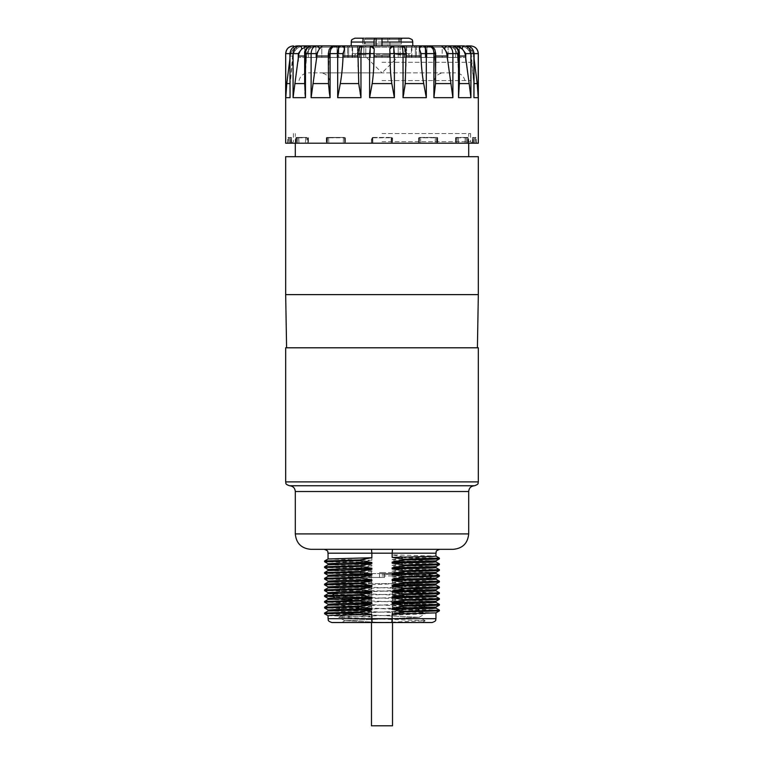 <?xml version="1.0" encoding="UTF-8"?>
<svg xmlns="http://www.w3.org/2000/svg" width="764" height="764" viewBox="0 0 764 764"><rect width="100%" height="100%" fill="white"/><g stroke="black" fill="none" stroke-linecap="round" stroke-linejoin="round"><path stroke-width="0.57" stroke-dasharray="3.82 2.86" d="M328.052 553.174L371.848 553.174L371.848 560.27L359.882 562.084L359.882 562.81L371.848 564.997L371.848 566.057L359.882 567.862L359.882 568.588L371.848 570.775L371.848 571.835L359.882 573.649L359.882 574.366L371.848 576.562L371.848 577.613L359.882 579.427L359.882 580.143L371.848 582.34L371.848 583.39L359.882 585.205L359.882 585.931L371.848 588.118L371.848 589.168L359.882 590.983L359.882 591.708L371.848 593.895L371.848 594.955L359.882 596.76L359.882 597.486L371.848 599.683L371.848 600.733L359.882 602.548L359.882 603.264L371.848 605.46L371.848 606.511L359.882 608.325L359.882 609.042L371.848 611.238L371.848 612.289L359.882 614.103L359.882 614.829L371.848 617.016L372.221 622.536L331.91 622.536M432.09 622.536L372.221 622.536M344.812 585.835L397.184 583.62L419.188 583.62L344.812 583.62L344.812 585.835L347.649 586.274L419.188 589.331L344.87 592.769L419.188 596.321L344.812 599.816L418.366 603.073C423.886 603.741 404.805 604.4 382 605.059L356.406 605.9L344.87 606.75L347.649 607.246L419.188 610.302L344.812 613.798L419.188 617.293L344.87 620.731L382 622.536L341.785 622.536L391.779 622.536L392.152 611.582L404.118 609.777L404.118 609.051L392.152 606.855L435.948 608.134M344.87 620.731L341.747 622.536L380.93 622.536L425.147 620.807L338.853 617.312L425.147 613.817L338.853 610.321L425.147 606.826L338.853 603.331L425.147 599.836L338.853 596.34L425.147 592.749L338.853 589.35L399.629 587.086L397.184 590.553L344.812 592.826M382 622.536L422.158 622.536L425.147 620.807M371.848 617.016L328.052 615.746M435.929 607.103L392.152 605.804L392.152 606.855M392.152 605.804L404.118 603.99L404.118 603.274L392.152 601.077L435.948 602.347M435.929 601.325L392.152 600.026L392.152 601.077M392.152 600.026L404.118 598.212L404.118 597.496L392.152 595.299L435.948 596.569M435.929 595.538L392.152 594.249L392.152 595.299M392.152 594.249L404.118 592.434L404.118 591.708L392.152 589.521L435.948 590.792M435.929 589.76L392.152 588.471L392.152 589.521M392.152 588.471L404.118 586.656L404.118 585.931L392.152 583.744L435.948 585.014M435.929 583.982L392.152 582.684L392.152 583.744M392.152 582.684L404.118 580.879L404.118 580.153L392.152 577.956L435.919 579.207M428.719 578.663C447.771 578.081 427.477 577.489 392.152 576.906L392.152 577.956M392.152 576.906L404.118 575.091L404.118 574.375L392.152 572.179C427.477 572.761 447.771 573.353 428.719 573.936M435.929 572.427L392.152 571.128L392.152 572.179M392.152 571.128L404.118 569.314L404.118 568.597L392.152 566.401L435.919 567.642M435.929 566.64L392.152 565.35L392.152 566.401M392.152 565.35L404.118 563.536L404.118 562.81L392.152 560.623L435.919 561.865M435.929 560.862L392.152 559.573L392.152 560.623M392.152 559.573L404.118 557.758L404.118 557.032L392.152 554.845L435.919 556.087M435.948 553.174L371.848 553.174L371.495 549.326L324.203 549.326L392.505 549.326L392.152 554.845M435.929 612.881L392.152 611.582M359.882 614.829L324.614 613.769M359.882 614.103L324.585 613.024M328.071 610.999L371.848 612.289M371.848 611.238L328.081 609.997M359.882 609.042L324.614 607.991M359.882 608.325L324.585 607.246M328.071 605.212L371.848 606.511M371.848 605.46L328.081 604.209M359.882 603.264L324.614 602.213M359.882 602.548L324.585 601.459M328.071 599.434L371.848 600.733M371.848 599.683C336.523 599.091 316.229 598.508 335.281 597.925M359.882 597.486C326.266 596.961 317.07 596.445 332.283 595.92M359.882 596.76C326.266 596.245 317.07 595.719 332.283 595.204M335.281 593.198C316.229 593.781 336.523 594.363 371.848 594.955M371.848 593.895L328.081 592.654M359.882 591.708L324.614 590.648M359.882 590.983L324.585 589.904M328.071 587.879L371.848 589.168M371.848 588.118L328.081 586.876M359.882 585.931L324.614 584.871M359.882 585.205L324.585 584.126M328.071 582.101L371.848 583.39M371.848 582.34L328.081 581.098M359.882 580.143L324.614 579.093M359.882 579.427L324.585 578.348M328.071 576.314L371.848 577.613M371.848 576.562L328.081 575.311M359.882 574.366L324.614 573.315M359.882 573.649L324.585 572.561M328.071 570.536L371.848 571.835M371.848 570.775L328.081 569.533M359.882 568.588L324.614 567.528M359.882 567.862L324.585 566.783M328.071 564.758L371.848 566.057M371.848 564.997L328.081 563.756M359.882 562.81L324.614 561.75M359.882 562.084L324.585 561.005M328.071 558.981L371.848 560.27M310.719 549.326L453.281 549.326M392.505 549.326L371.495 549.326M289.527 485.751L474.473 485.751M478.331 347.801L285.669 347.801M382 347.801L477.404 347.801L382 347.801M478.331 294.627L285.669 294.627M285.669 156.687L478.331 156.687M382 133.566L470.624 133.566L382 133.566M382 141.655L470.624 141.655L382 141.655M478.331 143.202L285.669 143.202M289.355 143.202L291.533 143.202L288.076 143.202L289.355 143.202L289.355 137.806L290.511 137.806L287.98 137.415L290.463 137.415L289.317 137.415L289.355 143.202M291.523 143.202L291.533 137.806L290.511 137.806L291.533 137.806L291.151 137.415L290.463 137.415L291.523 137.806L291.523 143.202L291.533 137.806L291.533 143.202M288.076 143.202L287.598 137.806L288.458 137.415L288.076 143.202M307.052 143.202L305.419 143.202L307.052 143.202L307.052 137.806L295.802 137.806L308.064 137.415L296.184 137.415L306.822 137.415L307.052 143.202M308.226 143.202L299.068 143.202L308.226 143.202L307.911 137.415L308.226 143.202M297.549 143.202L299.068 143.202L296.489 143.202L297.549 143.202L297.712 137.415L297.549 143.202M295.897 143.202L305.419 143.202L295.897 143.202L296.251 137.415L295.897 143.202M344.822 143.202L343.284 143.202L344.822 143.202L344.822 137.806L326.314 137.806L344.994 137.415L326.696 137.415L344.468 137.415L344.822 143.202M344.698 143.202L328.835 143.202L344.698 143.202L344.535 137.415L344.698 143.202M327.231 143.202L328.835 143.202L326.543 143.202L327.231 143.202L327.536 137.415L327.231 143.202M326.791 143.202L343.284 143.202L326.791 143.202L327.021 137.415L326.791 143.202M392.553 143.202L391.158 143.202L392.562 143.202L391.521 143.202L392.562 143.202L392.562 137.806L371.438 137.806L392.18 137.415L371.82 137.415L392.18 137.415L392.562 143.202M372.842 143.202L391.158 143.202L371.571 143.202L372.842 143.202L372.803 137.415L372.842 143.202M371.571 143.202L371.963 137.415L371.571 143.202M372.479 143.202L391.521 143.202L372.479 143.202L372.517 137.415L372.479 143.202M437.457 143.202L435.165 143.202L437.686 143.202L437.686 137.806L418.624 137.806L437.304 137.415L419.006 137.415L437.304 137.415L437.457 143.202M419.302 143.202L435.165 143.202L418.624 143.202L419.302 143.202L419.465 137.415L419.302 143.202M418.72 143.202L419.073 137.415L418.72 143.202M420.716 143.202L437.209 143.202L420.716 143.202L420.553 137.415L420.716 143.202M467.511 143.202L464.932 143.202L468.198 143.202L467.511 143.202L467.511 137.806L468.198 137.806L455.554 137.806L467.816 137.415L455.936 137.415L467.816 137.415L467.511 143.202M455.774 143.202L464.932 143.202L455.554 143.202L456.089 137.415L455.774 143.202M456.022 143.202L456.948 143.202L456.022 143.202L456.251 137.415L456.022 143.202M458.581 143.202L468.103 143.202L458.581 143.202L458.266 137.415L458.581 143.202M474.645 143.202L472.467 143.202L475.924 143.202L474.645 143.202L474.645 137.806L473.489 137.806L476.02 137.415L473.537 137.415L474.683 137.415L474.645 143.202M472.477 143.202L472.467 137.806L473.489 137.806L472.467 137.806L472.849 137.415L473.537 137.415L472.477 137.806L472.477 143.202L472.467 137.806L472.467 143.202M475.924 143.202L476.402 137.806L475.542 137.415L475.924 143.202M461.341 48.084L462.927 49.832A11.555 10.476 -90 0 1 465.457 56.059L470.92 97.668L470.92 53.614C470.509 48.934 468.16 46.365 463.872 45.907L425.032 45.907C428.9 46.165 431.469 47.215 432.73 49.049A3.849 3.161 -90 0 0 429.626 45.907L414.012 45.907L419.207 45.907L419.207 47.253L415.358 47.253L442.175 47.253L442.175 57.462L415.358 57.462L459.393 57.462L415.358 57.462L442.175 57.462L442.175 47.253L459.393 47.253L419.207 47.253L419.207 57.462L419.207 47.253L455.535 47.253L455.535 57.462L455.535 47.253L459.393 47.253L459.307 57.462L459.307 47.253L448.124 47.253L448.124 57.462L448.124 47.253L416.485 47.253L416.485 57.462L416.485 47.253L415.358 47.253L419.207 47.253L419.207 45.907L460.74 45.907L455.535 45.907L455.535 47.253L455.535 45.907L449.251 45.907A1.347 1.127 90 0 0 448.124 47.253A1.347 1.127 -90 0 1 449.251 45.907L441.22 45.907A1.347 0.955 90 0 1 442.175 47.253A1.347 0.955 -90 0 0 441.22 45.907M412.827 45.907L399.123 45.907C402.16 46.165 404.07 47.215 404.853 49.049L405.111 49.832L404.853 49.049A3.849 3.724 -90 0 0 401.195 45.907L362.804 45.907A3.849 3.724 90 0 0 359.147 49.049L358.889 49.832A11.555 2.989 -90 0 0 358.163 56.059L357.953 66.688L358.087 53.614L358.889 49.832A11.555 2.989 90 0 0 358.163 56.059L357.953 53.614L359.147 49.049C359.93 47.215 361.84 46.165 364.877 45.907L334.374 45.907A3.849 3.161 90 0 0 331.27 49.049L330.783 49.832A11.555 6.628 -90 0 0 329.179 56.059L328.31 76.581L329.007 53.614L330.783 49.832A11.555 6.628 90 0 0 329.179 56.059L329.007 58.561L329.007 53.614L328.31 53.614L329.007 53.614L331.27 49.049C332.531 47.215 335.1 46.165 338.968 45.907L300.128 45.907C295.84 46.365 293.491 48.934 293.08 53.614L290.072 53.614C290.511 48.934 292.975 46.365 297.473 45.907L301.446 45.907C297.989 46.165 295.439 47.215 293.796 49.049C295.439 47.215 297.989 46.165 301.446 45.907M474.052 94.774L474.1 53.614L471.245 53.614C471.111 51.618 470.118 50.357 468.256 49.832L467.501 49.049L468.256 49.832A11.555 11.164 90 0 1 470.949 56.059L473.737 56.059A11.555 11.517 -90 0 0 470.958 49.832C472.878 50.357 473.909 51.618 474.043 53.614C473.909 51.618 472.878 50.357 470.958 49.832L470.204 49.049L470.958 49.832A11.555 11.517 90 0 1 473.737 56.059L477.223 83.582L478.226 97.668L478.226 53.614C477.777 48.934 475.208 46.365 470.538 45.907L458.782 45.907C462.879 46.165 465.782 47.215 467.501 49.049C465.782 47.215 462.879 46.165 458.782 45.907L466.527 45.907C471.025 46.365 473.489 48.934 473.928 53.614L465.744 53.614L462.927 49.832M303.26 45.907L304.607 47.253L304.607 57.462L304.607 47.253L303.26 45.907L348.47 45.907L322.78 45.907A1.347 0.955 -90 0 0 321.825 47.253L348.642 47.253L321.825 47.253L321.825 57.462L348.642 57.462L304.607 57.462L348.642 57.462L321.825 57.462L321.825 47.253L347.515 47.253L347.515 57.462L347.515 47.253L344.793 47.253L344.793 57.462L344.793 47.253L308.465 47.253L308.465 57.462L308.465 47.253L304.607 47.253L304.693 57.462L304.693 47.253L315.876 47.253L315.876 57.462L315.876 47.253L321.825 47.253A1.347 0.955 90 0 1 322.78 45.907M344.793 45.907L344.793 47.253L344.793 45.907L349.988 45.907L308.465 45.907L308.465 47.253L308.465 45.907M344.478 45.907L344.526 49.049A3.849 3.495 90 0 0 341.088 45.907C339.025 46.365 337.889 48.934 337.688 53.614L330.086 53.614C330.334 48.934 331.767 46.365 334.374 45.907C332.827 45.515 331.099 46.709 329.188 49.498L328.31 53.614L330.086 53.614L330.086 97.668L311.11 97.668L316.888 56.059L328.31 56.059M338.051 45.907A1.347 0.735 -90 0 1 338.786 47.253A1.347 0.735 90 0 0 338.051 45.907L362.91 45.907A1.347 0.955 -90 0 1 363.865 47.253L338.175 47.253L338.175 57.462L370.444 57.462L337.048 57.462L370.444 57.462L338.175 57.462L338.175 47.253L370.444 47.253L370.444 57.462L370.444 47.253L370.444 57.462L370.444 47.253L363.865 47.253L363.865 57.462L363.865 47.253L370.444 47.253L365.794 47.253L365.794 57.462L365.794 47.253L338.786 47.253L338.786 57.462L338.786 47.253L337.048 47.253L363.865 47.253A1.347 0.955 90 0 0 362.91 45.907M336.475 46.155L335.692 45.907L337.22 45.907L335.692 45.907L337.048 47.253L337.048 57.462L337.048 47.253M426.78 45.907L401.09 45.907L426.78 45.907A1.347 0.955 -90 0 0 425.825 47.253L393.555 47.253L393.555 57.462L426.952 57.462L393.555 57.462L426.952 57.462L393.555 57.462L393.555 47.253L393.555 57.462L393.555 47.253L426.952 47.253L425.825 47.253L425.825 57.462L425.825 47.253L426.952 47.253L425.214 47.253L425.214 57.462L425.214 47.253L398.206 47.253L398.206 57.462L398.206 47.253L393.555 47.253L400.135 47.253L400.135 57.462L400.135 47.253L425.825 47.253A1.347 0.955 90 0 1 426.78 45.907M401.09 45.907A1.347 0.955 90 0 0 400.135 47.253A1.347 0.955 -90 0 1 401.09 45.907L425.949 45.907A1.347 0.735 90 0 0 425.214 47.253A1.347 0.735 -90 0 1 425.949 45.907M419.474 49.049L419.742 49.832A11.555 4.89 -90 0 1 420.916 56.059L421.05 58.561C421.527 68.091 422.416 76.429 423.714 83.582L426.312 97.668L426.312 53.614C426.111 48.934 424.975 46.365 422.912 45.907A3.849 3.495 -90 0 0 419.474 49.049L419.522 45.907L399.123 45.907C402.16 46.165 404.07 47.215 404.853 49.049A3.849 3.724 -90 0 0 401.234 45.907M460.635 45.907A1.347 1.318 -90 0 0 459.307 47.253A1.347 1.318 90 0 1 460.635 45.907L459.393 47.253L460.74 45.907M402.953 57.462L402.953 53.614L359.605 53.614L359.605 47.253A1.347 1.308 90 0 0 358.306 45.907L382 45.907L358.306 45.907A1.347 1.308 -90 0 1 359.605 47.253L404.395 47.253L359.605 47.253L359.605 57.462L361.047 57.462L354.935 57.462L411.863 57.462L359.605 57.462M357.409 57.462L357.409 47.253L352.137 47.253L351.526 45.907L350.791 45.907L352.596 47.253L352.596 57.462M421.05 58.561L421.05 53.614L433.914 53.614C433.666 48.934 432.233 46.365 429.626 45.907A3.849 3.161 -90 0 1 432.73 49.049L433.217 49.832A11.555 6.628 90 0 1 434.821 56.059L435.69 76.581L434.993 53.614L433.217 49.832A11.555 6.628 -90 0 1 434.821 56.059L434.993 58.561L434.993 53.614L435.69 53.614L434.993 53.614L432.73 49.049C431.469 47.215 428.9 46.165 425.032 45.907M469.153 83.582L459.326 83.582L458.534 97.668L458.534 53.614L459.326 53.614C460.033 50.271 456.127 45.974 452.317 45.907A3.849 2.206 -90 0 1 454.494 49.049L455.143 49.832A11.555 9.474 90 0 1 457.435 56.059L459.326 83.582L457.684 53.614L455.143 49.832A11.555 9.474 -90 0 1 457.435 56.059L457.684 58.561L457.684 53.614L459.326 53.614L457.684 53.614L454.494 49.049C452.899 47.215 449.986 46.165 445.746 45.907C449.986 46.165 452.899 47.215 454.494 49.049A3.849 2.206 -90 0 0 452.317 45.907C456.098 46.365 458.171 48.934 458.534 53.614L452.89 53.614C452.565 48.934 450.712 46.365 447.332 45.907A3.849 2.722 -90 0 0 444.658 49.049L445.145 49.832A11.555 8.175 -90 0 1 447.112 56.059L452.89 97.668L452.89 53.614L447.332 53.614L445.145 49.832M474.1 59.048L473.737 56.059L470.949 56.059L473.814 83.582L471.245 53.614L471.245 58.561L470.949 56.059A11.555 11.164 -90 0 0 468.256 49.832C470.118 50.357 471.111 51.618 471.245 53.614L474.1 53.614L474.043 58.561L474.043 53.614L478.331 53.614M470.204 49.049C468.561 47.215 466.011 46.165 462.554 45.907C466.011 46.165 468.561 47.215 470.204 49.049L470.309 46.938L470.204 49.049M456.605 45.907L459.508 46.699M441.659 45.907L444.658 49.049M406.047 56.059L405.837 56.059A11.555 2.989 90 0 0 405.111 49.832L405.913 53.614L405.111 49.832A11.555 2.989 -90 0 1 405.837 56.059L406.047 66.688L405.913 53.614L405.913 58.561L405.837 56.059L420.916 56.059M403.612 94.411L403.029 97.668L403.029 53.614L406.047 53.614C405.674 51.56 406.954 47.597 401.195 45.907C402.313 46.365 402.924 48.934 403.029 53.614L394.386 53.614L393.555 45.907A3.849 3.839 -90 0 0 389.783 49.049L389.783 49.832A11.555 1.003 -90 0 1 390.022 56.059L390.051 58.561C390.137 68.091 390.729 76.429 391.827 83.582L394.386 97.668L394.386 53.614L390.051 53.614L389.783 49.832M392.858 45.907L389.783 49.049M371.142 45.907L374.217 49.049L374.217 49.832A11.555 1.003 -90 0 0 373.978 56.059L373.949 58.561C373.863 68.091 373.271 76.429 372.173 83.582L391.827 83.582M374.217 49.049A3.849 3.839 90 0 0 370.444 45.907L369.614 53.614L360.971 53.614C361.076 48.934 361.687 46.365 362.804 45.907C357.046 47.597 358.326 51.56 357.953 53.614L360.971 53.614L360.971 97.668L360.407 94.516M364.877 45.907C361.84 46.165 359.93 47.215 359.147 49.049A3.849 3.724 90 0 1 362.766 45.907M344.526 49.049L344.258 49.832A11.555 4.89 -90 0 0 343.084 56.059L342.95 58.561C342.473 68.091 341.584 76.429 340.286 83.582L358.755 83.582L357.953 53.614M338.968 45.907C335.1 46.165 332.531 47.215 331.27 49.049A3.849 3.161 90 0 1 334.374 45.907L334.355 45.907M322.341 45.907L318.855 49.832A11.555 8.175 -90 0 0 316.888 56.059M319.342 49.049A3.849 2.722 90 0 0 316.668 45.907C313.288 46.365 311.435 48.934 311.11 53.614L305.466 53.614C305.829 48.934 307.902 46.365 311.683 45.907A3.849 2.206 90 0 0 309.506 49.049L308.857 49.832A11.555 9.474 -90 0 0 306.565 56.059L304.674 83.582L306.316 53.614L308.857 49.832A11.555 9.474 90 0 0 306.565 56.059L306.316 58.561L306.316 53.614L304.674 53.614L306.316 53.614L309.506 49.049C311.101 47.215 314.014 46.165 318.254 45.907C314.014 46.165 311.101 47.215 309.506 49.049A3.849 2.206 90 0 1 311.683 45.907C307.873 45.974 303.967 50.271 304.674 53.614L305.466 53.614L305.466 97.668L293.08 97.668L298.543 56.059L304.674 56.059M307.395 45.907L301.073 49.832A11.555 10.476 -90 0 0 298.543 56.059M296.499 49.049L295.744 49.832A11.555 11.164 -90 0 0 293.051 56.059L290.186 83.582L292.755 53.614C292.889 51.618 293.882 50.357 295.744 49.832A11.555 11.164 90 0 0 293.051 56.059L292.755 58.561L292.755 53.614L289.9 53.614L292.755 53.614C292.889 51.618 293.882 50.357 295.744 49.832L296.499 49.049C298.218 47.215 301.121 46.165 305.218 45.907C301.121 46.165 298.218 47.215 296.499 49.049A3.849 0.993 90 0 1 297.473 45.907A3.849 0.993 90 0 0 296.499 49.049M293.462 45.907C288.792 46.365 286.223 48.934 285.774 53.614L285.774 97.668L286.777 83.582L290.263 56.059L293.051 56.059L290.263 56.059A11.555 11.517 90 0 1 293.042 49.832C291.122 50.357 290.091 51.618 289.957 53.614C290.091 51.618 291.122 50.357 293.042 49.832L293.796 49.049L293.042 49.832A11.555 11.517 -90 0 0 290.263 56.059L289.9 59.048M289.9 53.614L290.072 97.668L289.9 53.614C290.855 48.562 293.376 45.993 297.473 45.907M294.847 83.582L304.674 83.582L304.998 92.826M328.31 53.614L328.491 83.582L313.431 83.582M344.258 49.832L342.95 53.614L337.688 53.614L337.688 97.668L340.286 83.582M359.261 87.421L360.178 93.227M374.217 49.832L373.949 53.614L369.614 53.614L369.614 97.668L372.173 83.582M404.844 86.657L406.047 53.614M403.889 92.797L404.633 88.118M435.528 83.391L435.69 53.614L433.914 53.614L433.914 97.668L452.89 97.668M474.062 94.583L474.1 53.614C473.145 48.562 470.624 45.993 466.527 45.907A3.849 0.993 -90 0 1 467.501 49.049A3.849 0.993 -90 0 0 466.527 45.907M404.729 57.462L387.883 57.462L387.883 54.387L382 54.387L389.478 54.387L389.478 57.462L359.271 57.462L376.117 57.462L376.117 54.387L382 54.387L382 57.462L366.586 57.462L465.572 57.462L298.428 57.462L382 57.462L382 54.387L382 57.462L404.729 57.462L404.729 45.907L387.883 45.907L387.883 38.2L355.031 38.2M382 62.285L470.624 62.285L382 62.285M298.428 57.462L298.428 62.285M382 80.583L470.624 80.583L382 80.583M366.586 57.462L382 72.876L308.484 72.876L455.516 72.876L320.345 72.876L382 72.876L397.414 57.462M371.791 45.907A1.347 1.347 0 0 0 370.444 47.253A1.347 1.347 0 0 1 371.791 45.907A1.347 1.347 0 0 0 370.444 47.253A1.347 1.347 0 0 1 371.791 45.907A1.347 1.347 0 0 0 370.444 47.253A1.347 1.347 0 0 1 371.791 45.907A1.347 1.347 0 0 0 370.444 47.253M392.209 45.907A1.347 1.347 0 0 1 393.555 47.253A1.347 1.347 0 0 0 392.209 45.907A1.347 1.347 0 0 1 393.555 47.253A1.347 1.347 0 0 0 392.209 45.907A1.347 1.347 0 0 1 393.555 47.253A1.347 1.347 0 0 0 392.209 45.907A1.347 1.347 0 0 1 393.555 47.253M351.908 45.907L351.173 45.907L351.908 45.907M404.729 45.907L387.883 45.907M361.047 57.462L361.047 53.614L406.591 53.614L406.362 45.907L412.092 45.907L406.362 45.907L406.591 47.253L404.395 47.253L411.404 47.253L411.404 57.462M389.974 45.907L389.974 42.049A3.849 0.993 -90 0 0 388.981 38.2L387.883 38.2M382 45.907L382 38.2M359.271 57.462L359.271 45.907M389.478 57.462L387.883 57.462M376.117 54.387L382 54.387L382 57.462L376.117 57.462M408.969 38.2L388.981 38.2M364.361 43.978L364.18 38.2L361.334 38.2L365.44 38.2L365.259 39.547L401.32 39.547L362.68 39.547L365.259 39.547L365.259 43.978L362.68 43.978L401.32 43.978L365.259 43.978M401.301 43.978L401.301 39.547A1.347 1.337 -90 0 1 402.638 38.2L376.117 38.2L402.666 38.2L401.32 39.547L401.32 43.978M389.478 54.387L387.883 54.387M374.522 54.387L374.522 57.462M354.935 57.462L354.935 54.387L360.598 54.387M361.047 53.614L354.935 54.387M406.591 57.462L406.591 47.253L411.404 47.253L412.474 45.907L411.404 47.253L411.404 53.614L369.384 53.614L362.231 54.741M369.384 53.614L363.148 54.769M365.459 54.741L363.387 54.741M370.76 53.614L357.905 53.614M406.591 53.614L411.404 53.614M409.065 57.462L409.065 54.387L403.402 54.387M402.953 53.614L409.065 54.387M359.605 53.614L357.409 53.614L357.638 45.907L357.409 47.253L352.596 47.253L352.596 53.614L394.616 53.614L401.768 54.741M401.539 54.769L399.62 54.741M399.362 54.769L400.852 54.769M406.095 53.614L393.24 53.614L398.808 54.769M406.095 54.387L401.052 54.387M398.541 54.741L400.613 54.741M393.24 53.614L394.616 53.614M357.409 53.614L352.596 53.614M357.905 54.387L362.948 54.387M362.461 54.769L364.38 54.741M364.638 54.769L365.192 54.769M439.386 558.092L404.118 557.032M439.415 558.837L404.118 557.758M439.386 563.87L404.118 562.81M439.415 564.615L404.118 563.536M439.386 569.648L404.118 568.597M439.415 570.393L404.118 569.314M431.717 576.658C446.93 576.132 437.734 575.617 404.118 575.091M431.717 575.932C446.93 575.416 437.734 574.891 404.118 574.375M439.386 581.203L404.118 580.153M439.415 581.958L404.118 580.879M439.386 586.991L404.118 585.931M439.415 587.736L404.118 586.656M439.386 592.769L404.118 591.708M439.415 593.513L404.118 592.434M439.386 598.546L404.118 597.496M439.415 599.291L404.118 598.212M439.386 604.324L404.118 603.274M439.415 605.078L404.118 603.99M439.386 610.111L404.118 609.051M439.415 610.856L404.118 609.777M383.843 622.536L344.812 620.731L419.13 617.293L344.87 613.798L382 611.993C404.805 611.334 423.886 610.675 418.366 610.016L424.24 606.54L418.366 603.073L344.812 599.759L419.188 596.264L344.812 592.769M425.147 606.826L419.14 610.302L344.86 606.807L419.188 603.254M350.6 573.602L413.4 573.602L350.6 573.602L344.812 583.62L397.184 583.62L399.629 587.086M397.184 583.62L397.184 590.553M382 573.602L412.245 573.602L382 573.602M382 577.45L354.84 577.45L382 577.45M379.498 577.45L384.502 577.45L379.498 577.45L384.502 577.45L379.498 577.45L379.498 572.561L384.502 572.561L379.498 572.561L384.502 572.561L379.498 572.561L379.498 577.45M360.226 577.45L365.24 577.45L360.226 577.45L360.226 572.561L365.24 572.561L360.226 572.561M398.76 577.45L403.774 577.45L398.76 577.45L398.76 572.561L403.774 572.561L398.76 572.561M382 575.913L393.756 575.913L382 575.913M382 572.561L393.756 572.561L382 572.561M392.524 725.8L371.476 725.8M384.502 577.45L384.502 572.561L384.502 577.45M365.24 577.45L365.24 572.561M403.774 577.45L403.774 572.561M435.948 618.678L328.052 618.678M295.305 533.912L468.695 533.912M468.695 491.529L295.305 491.529M285.669 481.893L478.331 481.893M289.957 53.614L289.957 58.561L289.957 53.614L285.669 53.614M285.774 97.668L290.072 97.668M301.073 49.832L298.256 53.614L293.08 53.614L293.08 97.668M318.855 49.832L316.668 53.614L311.11 53.614L311.11 97.668M337.688 97.668L360.971 97.668M369.614 97.668L394.386 97.668M435.69 56.059L447.112 56.059M403.029 97.668L426.312 97.668M458.534 97.668L470.92 97.668M473.928 97.668L478.226 97.668M459.326 56.059L465.457 56.059M463.872 45.907A3.849 1.633 -90 0 0 462.994 46.518M465.744 58.561L465.744 53.614M447.332 58.561L447.332 53.614M421.05 53.614L419.742 49.832M390.051 58.561L390.051 53.614M373.978 56.059L390.022 56.059M343.084 56.059L357.953 56.059M301.006 46.518A3.849 1.633 90 0 0 300.128 45.907M293.796 49.049L293.691 46.938L293.796 49.049M286.777 83.582L289.9 83.582M298.256 53.614L298.256 58.561M316.668 53.614L316.668 58.561M342.95 53.614L342.95 58.561M373.949 53.614L373.949 58.561M405.245 83.582L423.714 83.582M435.509 83.582L450.569 83.582M474.1 83.582L477.223 83.582M303.365 45.907A1.347 1.318 -90 0 1 304.693 47.253A1.347 1.318 90 0 0 303.365 45.907M348.47 45.907A1.347 0.955 -90 0 0 347.515 47.253A1.347 0.955 90 0 1 348.47 45.907M314.749 45.907A1.347 1.127 -90 0 1 315.876 47.253A1.347 1.127 90 0 0 314.749 45.907M337.22 45.907A1.347 0.955 -90 0 1 338.175 47.253A1.347 0.955 90 0 0 337.22 45.907M365.517 45.907L365.794 47.253L365.517 45.907M398.483 45.907L398.206 47.253L398.483 45.907M415.53 45.907A1.347 0.955 90 0 1 416.485 47.253A1.347 0.955 -90 0 0 415.53 45.907M405.694 45.907A1.347 1.308 90 0 0 404.395 47.253A1.347 1.308 -90 0 1 405.694 45.907M412.827 42.049L389.974 42.049M382 42.049L351.173 42.049M361.362 38.2A1.347 1.337 90 0 1 362.699 39.547L362.699 43.978M361.764 38.2A1.347 1.337 90 0 1 363.101 39.547L363.101 43.978M399.82 38.2L399.639 43.978M402.236 38.2A1.347 1.337 -90 0 0 400.899 39.547L400.899 43.978M398.56 38.2L398.741 43.978M404.395 53.614L404.395 57.462M290.511 143.202L290.463 137.415L290.511 143.202M307.978 143.202L307.749 137.415L307.978 143.202M298.714 137.415L299.068 143.202L298.714 137.415M296.652 137.415L296.489 143.202L296.652 137.415M305.734 137.415L305.419 143.202L305.734 137.415M345.28 143.202L344.927 137.415L345.28 143.202M328.606 137.415L328.835 143.202L328.606 137.415M326.849 137.415L326.543 143.202L326.849 137.415M343.447 137.415L343.284 143.202L343.447 137.415M392.429 143.202L392.037 137.415L392.429 143.202M391.197 137.415L391.158 143.202L391.197 137.415M391.483 137.415L391.521 143.202L391.483 137.415M371.447 143.202L371.447 137.806L371.438 143.202M436.769 143.202L436.464 137.415L436.769 143.202M435.394 137.415L435.165 143.202L435.394 137.415M419.531 137.415L419.178 143.202L419.531 137.415M436.979 137.415L437.209 143.202L436.979 137.415M466.451 143.202L466.288 137.415L466.451 143.202M465.286 137.415L464.932 143.202L465.286 137.415M457.178 137.415L456.948 143.202L457.178 137.415M467.749 137.415L468.103 143.202L467.749 137.415M473.489 143.202L473.537 137.415L473.489 143.202M382 574.366L412.245 574.366L382 574.366M295.305 143.202L295.305 133.566M468.695 143.202L468.695 133.566M470.624 133.566L470.624 141.655L472.162 143.202M293.376 133.566L293.376 141.655L291.838 143.202M435.69 53.614L434.811 49.498C432.901 46.709 431.173 45.515 429.626 45.907L429.645 45.907M304.674 84.346L304.674 53.614M459.326 53.614L459.326 84.346M348.642 47.253L349.988 45.907L348.642 47.253L348.642 57.462L348.642 47.253M465.572 57.462L465.572 62.285M470.624 62.285L470.624 80.583M293.376 62.285L293.376 80.583M299.039 80.583C300.367 75.789 303.518 73.22 308.484 72.876M464.961 80.583C463.633 75.789 460.482 73.22 455.516 72.876M434.21 80.583C435.537 75.789 438.679 73.22 443.655 72.876M329.79 80.583C328.463 75.789 325.321 73.22 320.345 72.876M426.952 47.253L426.952 57.462L426.952 47.253L428.308 45.907L427.525 46.155M415.358 47.253L414.012 45.907L415.358 47.253L415.358 57.462L415.358 47.253M459.393 57.462L459.393 47.253L459.393 57.462M362.68 43.978L362.68 39.547L361.334 38.2M411.863 57.462L411.863 47.253L413.209 45.907M352.137 57.462L352.137 47.253L350.791 45.907M291.065 143.202L290.683 137.415M287.598 143.202L287.98 137.415M308.446 137.806L308.446 143.202L308.446 137.806M295.802 137.806L295.802 143.202L295.802 137.806M345.376 137.806L345.376 143.202L345.376 137.806M326.314 137.806L326.314 143.202L326.314 137.806M418.624 137.806L418.624 143.202L418.624 137.806M437.686 137.806L437.686 143.202L437.686 137.806M455.554 137.806L455.554 143.202L455.554 137.806M468.198 137.806L468.198 143.202L468.198 137.806M472.935 143.202L473.317 137.415M476.402 143.202L476.02 137.415M425.147 620.712L419.14 617.236M338.863 617.216L344.87 613.74M425.156 613.721L419.14 610.245M338.863 610.226L344.87 606.75M425.156 606.731L419.14 603.254M344.87 620.788L338.853 617.312M419.13 617.293L425.147 613.817M344.87 613.798L338.853 610.321M338.853 603.235L344.87 599.759M425.147 599.74L419.13 596.264M338.853 596.245L344.87 592.769M425.147 592.749L419.13 589.273M338.844 589.254L344.86 585.778M344.87 606.807L338.853 603.331M419.13 603.312L425.147 599.836M344.87 599.816L338.853 596.331M419.13 596.321L425.147 592.845M344.86 592.826L338.844 589.34M413.4 573.602L419.188 583.62L419.188 589.331M409.16 577.45C411.042 577.269 412.063 576.237 412.245 574.366L412.245 573.602M354.84 577.45C352.958 577.269 351.937 576.237 351.755 574.366L351.755 573.602M393.756 572.561L393.756 575.913L395.294 577.45M368.706 577.45L370.244 575.913L370.244 572.561M371.476 622.536L371.476 572.561M392.524 622.536L392.524 572.561"/><path stroke-width="1.15" d="M328.052 618.678L371.848 618.678L371.848 614.476L331.242 615.431L328.052 615.746L328.052 618.678C328.797 619.824 326.639 620.702 331.91 622.536L432.09 622.536C437.361 620.702 435.203 619.824 435.948 618.678L392.152 618.678L391.779 622.536L422.158 622.536M439.797 549.326C434.535 551.159 436.683 552.038 435.948 553.174L392.152 553.174L392.152 557.386L404.118 559.2L404.118 559.916L392.152 562.113L392.152 563.163L404.118 564.978L404.118 565.694L392.152 567.891L392.152 568.941L404.118 570.756L404.118 571.482L392.152 573.668L392.152 574.719L404.118 576.534L404.118 577.259L392.152 579.446L392.152 580.506L404.118 582.311L404.118 583.037L392.152 585.234L392.152 586.284L404.118 588.099L404.118 588.815L392.152 591.011L392.152 592.062L404.118 593.876L404.118 594.593L392.152 596.789L392.152 597.84L404.118 599.654L404.118 600.38L392.152 602.567L392.152 603.617L404.118 605.432L404.118 606.158L392.152 608.345L392.152 609.405L404.118 611.21L404.118 611.935L392.152 614.132L392.152 618.678L371.848 618.678L372.221 622.536M392.152 614.132L435.929 612.881L439.396 610.875L439.415 610.13L435.919 608.106M371.848 614.476L359.882 612.661L359.882 611.945L371.848 609.748L328.081 610.99L324.604 612.995L359.882 611.945M328.052 611.009L328.052 609.968L340.419 609.328L371.848 608.698L371.848 609.748M371.848 608.698L359.882 606.883L359.882 606.158L371.848 603.971L328.071 605.212L324.604 607.218L359.882 606.158M328.052 605.231L328.052 604.19L340.419 603.55L371.848 602.92L371.848 603.971M371.848 602.92L359.882 601.106L359.882 600.38L371.848 598.193L328.071 599.434L324.604 601.44L359.882 600.38M328.052 599.444L328.052 598.403L335.281 597.925L371.848 597.133L371.848 598.193M371.848 597.133L359.882 595.328L359.882 594.602L371.848 592.406L328.071 593.657L324.585 595.681L359.882 594.602M328.052 593.666L328.052 592.625L340.419 591.995L371.848 591.355L371.848 592.406M371.848 591.355L359.882 589.541L359.882 588.824L371.848 586.628L328.081 587.869L324.604 589.875L359.882 588.824M328.052 587.888L328.052 586.847L340.419 586.217L371.848 585.577L371.848 586.628M371.848 585.577L359.882 583.763L359.882 583.047L371.848 580.85L328.071 582.101M328.052 582.111L328.052 581.07L340.419 580.43L371.848 579.8L371.848 580.85M371.848 579.8L359.882 577.985L359.882 577.259L371.848 575.072L328.071 576.314L324.604 578.319L359.882 577.259M328.052 576.323L328.052 575.292L340.419 574.652L371.848 574.022L371.848 575.072M371.848 574.022L359.882 572.207L359.882 571.482L371.848 569.295L328.071 570.536L324.604 572.542L359.882 571.482M328.052 570.546L328.052 569.505L340.419 568.874L371.848 568.235L371.848 569.295M371.848 568.235L359.882 566.43L359.882 565.704L371.848 563.507L328.071 564.758L324.604 566.764L359.882 565.704M328.052 564.768L328.052 563.727L340.419 563.097L371.848 562.457L371.848 563.507M371.848 562.457L359.882 560.642L359.882 559.926L371.848 557.73L328.081 558.971L324.604 560.977L359.882 559.926M392.505 549.326L392.152 553.174L371.848 553.174L371.848 557.73M328.081 615.774L324.585 613.74L359.882 612.661M328.081 609.997L324.585 607.963L359.882 606.883M328.081 604.209L324.585 602.185L359.882 601.106M324.633 596.445L359.882 595.328M328.081 592.654L324.585 590.629L359.882 589.541M324.585 590.629L324.614 589.875M328.081 586.876L324.585 584.842L359.882 583.763M324.585 584.842L324.614 584.097L334.661 583.572L359.882 583.047M328.081 581.098L324.585 579.064L359.882 577.985M324.585 579.064L324.614 578.319M328.081 575.311L324.585 573.286L359.882 572.207M324.585 573.286L324.614 572.542M328.081 569.533L324.585 567.509L359.882 566.43M324.585 567.509L324.614 566.754M328.081 563.756L324.585 561.731L359.882 560.642M324.585 561.731L324.614 560.977M328.052 558.99L328.052 553.174L371.848 553.174L371.495 549.326M453.281 549.326L310.719 549.326C301.35 548.409 296.212 543.271 295.305 533.912L468.695 533.912C467.788 543.271 462.65 548.409 453.281 549.326M468.695 491.529C469.039 488.015 470.968 486.085 474.473 485.751L289.527 485.751C293.032 486.085 294.961 488.015 295.305 491.529L468.695 491.529L468.695 533.912M285.669 481.893L285.669 347.801L478.331 347.801L478.331 481.893L285.669 481.893C286.414 483.029 284.256 483.918 289.527 485.751M382 294.627L478.331 294.627L478.331 156.687L285.669 156.687L285.669 294.627L382 294.627M289.957 58.561L286.777 83.582L285.774 97.668L285.669 53.614L285.669 143.202L478.331 143.202L478.331 53.614C477.872 48.934 475.303 46.365 470.624 45.907L470.624 45.907M372.173 83.582L369.614 97.668L369.614 53.614L370.444 45.907L374.217 49.049L374.217 49.832A11.555 1.003 90 0 0 373.978 56.059L373.949 58.561C373.863 68.091 373.271 76.429 372.173 83.582L391.827 83.582C390.729 76.429 390.137 68.091 390.051 58.561L390.022 56.059L373.978 56.059M362.91 45.907L392.858 45.907L389.783 49.049L389.783 49.832A11.555 1.003 90 0 1 390.022 56.059M389.783 49.049A3.849 3.839 -90 0 1 393.555 45.907L429.626 45.907C431.173 45.515 432.901 46.709 434.811 49.498L435.69 53.614L433.914 53.614C433.666 48.934 432.233 46.365 429.626 45.907M406.047 53.614C405.674 51.56 406.954 47.597 401.195 45.907C402.313 46.365 402.924 48.934 403.029 53.614L406.047 53.614L405.245 83.582L403.029 97.668L403.029 53.614L394.386 53.614L393.555 45.907L401.195 45.907A3.849 3.724 -90 0 1 401.234 45.907M362.766 45.907A3.849 3.724 90 0 1 362.804 45.907L370.444 45.907A3.849 3.839 90 0 1 374.217 49.049M308.465 45.907L344.478 45.907L344.258 49.832A11.555 4.89 90 0 0 343.084 56.059L342.95 58.561C342.473 68.091 341.584 76.429 340.286 83.582L337.688 97.668L337.688 53.614L330.086 53.614C330.334 48.934 331.767 46.365 334.374 45.907L364.877 45.907M301.446 45.907L338.968 45.907M300.128 45.907L297.473 45.907C292.975 46.365 290.511 48.934 290.072 53.614L293.08 53.614C293.491 48.934 295.84 46.365 300.128 45.907A3.849 1.633 90 0 1 301.732 49.049L301.073 49.832A11.555 10.476 90 0 0 298.543 56.059L293.08 97.668L293.08 53.614L298.256 53.614L301.073 49.832M460.74 45.907L412.827 45.907L412.617 40.807C411.615 40.215 414.279 40.186 408.969 38.2L382 38.2L382 42.049L412.827 42.049M425.032 45.907L463.872 45.907C468.16 46.365 470.509 48.934 470.92 53.614L474.1 53.614L473.928 97.668L473.928 53.614C473.489 48.934 471.025 46.365 466.527 45.907L470.538 45.907C475.208 46.365 477.777 48.934 478.226 53.614L478.331 53.614M322.78 45.907L303.26 45.907M371.142 45.907L338.051 45.907M392.858 45.907L401.09 45.907M425.949 45.907L419.522 45.907L419.474 49.049A3.849 3.495 -90 0 1 422.912 45.907C424.975 46.365 426.111 48.934 426.312 53.614L433.914 53.614L433.914 97.668L435.509 83.582L433.914 97.668L452.89 97.668L447.112 56.059L435.69 56.059M460.635 45.907L441.22 45.907M441.659 45.907L445.145 49.832A11.555 8.175 90 0 1 447.112 56.059M435.69 53.614L435.528 83.391M444.658 49.049A3.849 2.722 -90 0 1 447.332 45.907C450.712 46.365 452.565 48.934 452.89 53.614L458.534 53.614C458.171 48.934 456.098 46.365 452.317 45.907C456.127 45.974 460.033 50.271 459.326 53.614L458.534 53.614L458.534 97.668L459.326 83.582M462.994 46.518A3.849 1.633 -90 0 0 462.268 49.049L462.927 49.832A11.555 10.476 90 0 1 465.457 56.059L469.153 83.582L459.355 83.582M463.872 45.907A3.849 1.633 -90 0 0 462.268 49.049L456.605 45.907M459.508 46.699L461.341 48.084M289.957 53.614L285.774 53.614C286.223 48.934 288.792 46.365 293.462 45.907L293.691 46.938L293.462 45.907M307.395 45.907L301.732 49.049A3.849 1.633 90 0 0 301.006 46.518M304.998 92.826L305.466 97.668L305.466 53.614L304.674 53.614C303.967 50.271 307.873 45.974 311.683 45.907C307.902 46.365 305.829 48.934 305.466 53.614L311.11 53.614C311.435 48.934 313.288 46.365 316.668 45.907A3.849 2.722 90 0 1 319.342 49.049L318.855 49.832A11.555 8.175 90 0 0 316.888 56.059L311.11 97.668L311.11 53.614L316.668 53.614L318.855 49.832M322.341 45.907L319.342 49.049M342.95 58.561L342.95 53.614L337.688 53.614C337.889 48.934 339.025 46.365 341.088 45.907A3.849 3.495 90 0 1 344.526 49.049M357.953 53.614L358.755 83.582L360.971 97.668L360.971 53.614L357.953 53.614C358.326 51.56 357.046 47.597 362.804 45.907C361.687 46.365 361.076 48.934 360.971 53.614L373.949 53.614L374.217 49.832M313.431 83.582L328.491 83.582L328.31 53.614L330.086 53.614L330.086 97.668L328.491 83.582L329.37 92.702M293.08 97.668L305.466 97.668L304.674 83.582L294.847 83.582M304.674 53.614L304.674 83.582M290.072 97.668L289.9 53.614L290.072 97.668L285.774 97.668M329.379 92.797L330.086 97.668L311.11 97.668M340.286 83.582L358.755 83.582L359.261 87.421M360.178 93.227L360.407 94.516M403.612 94.411L403.889 92.797M404.633 88.118L404.844 86.657M466.527 45.907C470.624 45.993 473.145 48.562 474.1 53.614L478.226 53.614L478.226 97.668L477.223 83.582L474.043 58.561M462.927 49.832L465.744 53.614L470.92 53.614L470.92 97.668L469.153 83.582M389.783 49.832L390.051 53.614L394.386 53.614L394.386 97.668L391.827 83.582M419.474 49.049L419.742 49.832A11.555 4.89 90 0 1 420.916 56.059L421.05 58.561C421.527 68.091 422.416 76.429 423.714 83.582L405.245 83.582M419.742 49.832L421.05 53.614L426.312 53.614L426.312 97.668L423.714 83.582M382 45.907L382 42.049M376.117 45.907L376.117 38.2L382 38.2M351.173 45.907L351.383 40.807C352.385 40.215 349.721 40.186 355.031 38.2L364.18 38.2M365.44 38.2L376.117 38.2M375.019 38.2A3.849 0.993 90 0 0 374.026 42.049L374.026 45.907M435.948 553.174L435.948 556.116L432.758 556.431L392.152 557.386M404.118 559.2L439.415 558.112L435.919 556.087M404.118 559.916L429.339 559.391L439.386 558.866L439.415 558.112M392.152 562.113L435.929 560.862L439.396 558.866M435.948 560.852L435.948 561.893L432.758 562.209L392.152 563.163M404.118 564.978L439.415 563.899L435.919 561.865M404.118 565.694L429.339 565.169L439.386 564.644L439.415 563.899M392.152 567.891L435.919 566.649L439.396 564.644M435.948 566.63L435.948 567.671L432.758 567.986L392.152 568.941M404.118 570.756L439.415 569.677L435.919 567.642M404.118 571.482L429.339 570.947L439.386 570.421L439.415 569.677M392.152 573.668L435.929 572.427L439.396 570.421M435.948 572.408L435.948 573.449L428.719 573.936L392.152 574.719M404.118 576.534L439.367 575.416M404.118 577.259L439.405 576.171M392.152 579.446L435.929 578.205L439.396 576.199L439.405 575.454L435.919 573.43M435.948 578.195L435.948 579.227L432.758 579.551L392.152 580.506M404.118 582.311L439.415 581.232L435.919 579.207M404.118 583.037L429.339 582.512L439.386 581.977L439.415 581.232M392.152 585.234L435.929 583.982L439.396 581.977M435.948 583.973L435.948 585.014L432.758 585.329L392.152 586.284M404.118 588.099L439.415 587.01L435.919 584.985M404.118 588.815L429.339 588.29L439.386 587.764L439.415 587.01M392.152 591.011L435.929 589.76L439.396 587.764M435.948 589.751L435.948 590.792L432.758 591.107L392.152 592.062M404.118 593.876L439.415 592.797L435.919 590.763M404.118 594.593L429.339 594.067L439.386 593.542L439.415 592.797M392.152 596.789L435.919 595.548L439.396 593.542M435.948 595.528L435.948 596.569L432.758 596.885L392.152 597.84M404.118 599.654L439.415 598.575L435.919 596.541M404.118 600.38L429.339 599.845L439.386 599.32L439.415 598.575M392.152 602.567L435.929 601.325L439.396 599.32M435.948 601.306L435.948 602.347L432.758 602.672L392.152 603.617M404.118 605.432L439.415 604.353L435.919 602.328M404.118 606.158L429.339 605.632L439.386 605.098L439.415 604.353M392.152 608.345L435.929 607.103L439.396 605.098M435.948 607.094L435.948 608.134L432.758 608.45L392.152 609.405M404.118 611.21L439.415 610.13M404.118 611.935L439.386 610.885M371.476 622.536L371.476 725.8L392.524 725.8L392.524 622.536M335.281 593.198L332.283 595.204L332.283 595.92L335.281 597.925M360.971 97.668L337.688 97.668M394.386 97.668L369.614 97.668M373.949 58.561L373.949 53.614M426.312 97.668L403.029 97.668M478.226 97.668L473.928 97.668M470.92 97.668L458.534 97.668M445.145 49.832L447.332 53.614L452.89 53.614L452.89 97.668M435.509 83.582L450.569 83.582M447.332 53.614L447.332 58.561M465.457 56.059L459.326 56.059M470.309 46.938L470.538 45.907L470.309 46.938M298.256 58.561L298.256 53.614M304.674 56.059L298.543 56.059M316.668 58.561L316.668 53.614M328.31 56.059L316.888 56.059M342.95 53.614L344.258 49.832M357.953 56.059L343.084 56.059M289.9 83.582L286.777 83.582M477.223 83.582L474.1 83.582M465.744 53.614L465.744 58.561M390.051 53.614L390.051 58.561M420.916 56.059L406.047 56.059M421.05 53.614L421.05 58.561M351.173 42.049L374.026 42.049M428.719 573.936L431.717 575.932L431.717 576.658L428.719 578.663M435.948 612.871L435.948 618.678M324.585 613.74L324.585 613.024M324.585 607.963L324.585 607.246M324.585 602.185L324.585 601.459M328.081 598.432L324.604 596.426M324.595 596.407L324.595 595.681M328.081 582.092L324.604 584.097M328.052 553.174C327.317 552.019 329.456 551.14 324.203 549.326M295.305 491.529L295.305 533.912M478.331 481.893C477.586 483.029 479.744 483.918 474.473 485.751M477.404 347.801L478.331 294.627M295.305 156.687L295.305 143.202M468.695 156.687L468.695 143.202M285.669 53.614C286.128 48.934 288.697 46.365 293.376 45.907M297.473 45.907C293.376 45.993 290.855 48.562 289.9 53.614M334.374 45.907C332.827 45.515 331.099 46.709 329.188 49.498L328.31 53.614M459.326 84.346L459.326 53.614M426.952 47.253L428.308 45.907M337.048 47.253L335.692 45.907M286.596 347.801L285.669 294.627"/></g></svg>

